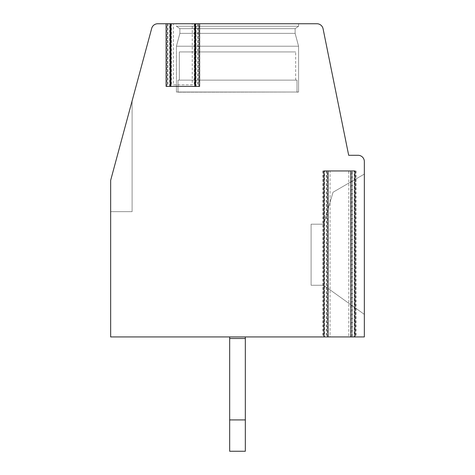<?xml version="1.0" encoding="UTF-8"?>
<svg xmlns="http://www.w3.org/2000/svg" width="475" height="475" viewBox="0 0 475 475"><rect width="100%" height="100%" fill="white"/><g stroke="black" fill="none" stroke-linecap="round" stroke-linejoin="round"><path stroke-width="0.36" stroke-dasharray="2.38 1.78" d="M322.679 170.947L322.679 336.935L110.657 336.935L110.657 180.346L151.691 28.381A6.264 6.264 0 0 1 157.736 23.75L173.452 23.75L173.452 84.823L192.244 84.823L192.244 23.75L316.938 23.75A6.264 6.264 0 0 1 323.077 28.773L348.68 155.289L358.079 155.289A6.264 6.264 0 0 1 364.343 161.553L364.343 336.935L323.404 336.935L326.206 336.935L326.206 170.947L326.753 170.947L322.679 170.947L356.202 170.947L326.206 170.947M173.452 84.823L192.244 84.823M173.452 23.75L192.244 23.75M170.157 23.75L166.808 23.75L169.617 23.75L169.617 86.385L170.157 86.385L166.09 86.385M199.607 86.385L195.54 86.385L196.086 86.385L196.086 23.75L198.888 23.75L195.54 23.75M297.006 80.127L297.006 92.18L297.006 80.127L297.006 92.18L297.006 80.127L297.006 92.18L297.006 80.127L297.006 92.18L297.006 80.127L297.006 92.18L297.006 80.127L297.006 92.18L297.006 80.127L297.006 92.18L297.006 80.127L297.006 92.18L297.006 80.127L297.006 92.18L297.006 80.127L297.006 92.18L297.006 80.127L297.006 92.18L297.006 80.127L177.994 80.127L297.006 80.127L177.994 80.127L297.006 80.127L177.994 80.127L297.006 80.127L177.994 80.127L297.006 80.127L177.994 80.127L297.006 80.127L177.994 80.127L297.006 80.127L177.994 80.127L297.006 80.127L177.994 80.127L297.006 80.127L177.994 80.127L297.006 80.127L177.994 80.127L297.006 80.127L177.994 80.127L297.006 80.127L177.994 80.127L297.006 80.127L177.994 80.127L297.006 80.127L177.994 80.127L297.006 80.127L177.994 80.127L297.006 80.127L177.994 80.127L297.006 80.127L177.994 80.127L297.006 80.127L177.994 80.127L297.006 80.127L177.994 80.127L297.006 80.127L177.994 80.127L297.006 80.127L177.994 80.127L297.006 80.127L177.994 80.127L297.006 80.127L295.67 80.127L297.006 80.127L297.006 92.18L298.573 92.025L177.994 92.18L298.573 92.025L298.573 46.223L295.123 33.363L295.123 28.666L298.573 26.256L298.573 23.75L176.427 23.75L298.573 23.75L176.427 23.75L298.573 23.75L176.427 23.75L298.573 23.75L176.427 23.75L298.573 23.75L176.427 23.75L298.573 23.75L176.427 23.75L298.573 23.75L176.427 23.75L298.573 23.75L176.427 23.75L298.573 23.75L176.427 23.75L298.573 23.75L176.427 23.75L298.573 23.75L176.427 23.75L298.573 23.75L176.427 23.75L298.573 23.75L176.427 23.75L298.573 23.75L176.427 23.75L298.573 23.75L176.427 23.75L298.573 23.75L176.427 23.75L298.573 23.75L176.427 23.75L298.573 23.75L176.427 23.75L298.573 23.75L176.427 23.75L298.573 23.75L176.427 23.75L298.573 23.75L176.427 23.75L298.573 23.75L176.427 23.75L298.573 23.75L176.427 23.75L298.573 23.75L298.573 26.256L176.427 26.256L176.427 23.75M196.086 86.385L169.617 86.385M323.986 336.935L330.048 336.935L330.048 170.947L348.84 170.947L348.84 336.935L354.896 336.935M364.343 314.385L364.343 174.082L364.343 314.385L364.343 174.082L364.343 314.385L364.343 174.082L364.343 314.385L364.343 174.082L364.343 314.385L364.343 174.082L364.343 314.385L364.343 174.082L364.343 314.385L364.343 174.082L364.343 314.385L364.343 174.082L364.343 314.385L364.343 174.082L364.343 314.385L364.343 174.082L364.343 314.385L364.343 174.082L364.343 314.385L364.343 174.082L364.343 314.385L364.343 174.082L364.343 314.385L364.343 174.082L364.343 314.385L364.343 174.082L364.343 314.385L364.343 174.082L364.343 314.385L364.343 174.082L364.343 314.385L364.343 174.082L364.343 314.385L364.343 174.082L364.343 314.385L364.343 174.082L364.343 314.385L364.343 174.082L364.343 314.385L364.343 174.082L364.343 314.385L364.343 174.082L364.343 314.385L323.623 285.261L364.343 314.385L323.623 285.261L311.101 285.261L311.101 224.188L311.101 285.261L323.623 285.261L364.343 314.385L323.623 285.261L311.101 285.261L323.623 285.261L364.343 314.385L323.623 285.261L311.101 285.261L311.101 224.188L323.623 224.188L311.101 224.188L311.101 285.261L323.623 285.261L364.343 314.385L323.623 285.261L311.101 285.261L311.101 224.188L323.623 224.188L333.022 192.244L323.623 224.188L311.101 224.188L311.101 285.261L323.623 285.261L364.343 314.385L323.623 285.261L311.101 285.261L311.101 224.188L323.623 224.188L333.022 192.244L364.343 174.082L333.022 192.244L323.623 224.188L311.101 224.188L311.101 285.261L323.623 285.261L364.343 314.385L323.623 285.261L311.101 285.261L311.101 224.188L323.623 224.188L333.022 192.244L364.343 174.082L333.022 192.244L323.623 224.188L311.101 224.188L311.101 285.261L323.623 285.261L364.343 314.385L323.623 285.261L311.101 285.261L311.101 224.188L323.623 224.188L333.022 192.244L364.343 174.082L333.022 192.244L323.623 224.188L311.101 224.188L311.101 285.261L323.623 285.261L364.343 314.385L323.623 285.261L311.101 285.261L311.101 224.188L323.623 224.188L333.022 192.244L364.343 174.082L333.022 192.244L323.623 224.188L311.101 224.188L311.101 285.261L323.623 285.261L364.343 314.385L323.623 285.261L311.101 285.261L311.101 224.188L323.623 224.188L333.022 192.244L364.343 174.082L333.022 192.244L323.623 224.188L311.101 224.188L311.101 285.261L323.623 285.261L364.343 314.385L323.623 285.261L311.101 285.261L311.101 224.188L323.623 224.188L333.022 192.244L364.343 174.082L333.022 192.244L323.623 224.188L311.101 224.188L311.101 285.261L323.623 285.261L364.343 314.385L323.623 285.261L311.101 285.261L311.101 224.188L323.623 224.188L333.022 192.244L364.343 174.082L333.022 192.244L323.623 224.188L311.101 224.188L311.101 285.261L323.623 285.261L364.343 314.385L323.623 285.261L311.101 285.261L311.101 224.188L323.623 224.188L333.022 192.244L364.343 174.082L333.022 192.244L323.623 224.188L311.101 224.188L311.101 285.261L323.623 285.261L364.343 314.385L323.623 285.261L311.101 285.261L311.101 224.188L323.623 224.188L333.022 192.244L364.343 174.082L333.022 192.244L323.623 224.188L311.101 224.188L311.101 285.261L323.623 285.261L364.343 314.385L323.623 285.261L311.101 285.261L311.101 224.188L323.623 224.188L333.022 192.244L364.343 174.082L333.022 192.244L323.623 224.188L311.101 224.188L311.101 285.261L323.623 285.261L364.343 314.385L323.623 285.261L311.101 285.261L311.101 224.188L323.623 224.188L333.022 192.244L364.343 174.082L333.022 192.244L323.623 224.188L311.101 224.188L311.101 285.261L323.623 285.261L364.343 314.385L323.623 285.261L311.101 285.261L311.101 224.188L323.623 224.188L333.022 192.244L364.343 174.082L333.022 192.244L323.623 224.188L311.101 224.188L311.101 285.261L323.623 285.261L364.343 314.385L323.623 285.261L311.101 285.261L311.101 224.188L323.623 224.188L333.022 192.244L364.343 174.082L333.022 192.244L323.623 224.188L311.101 224.188L311.101 285.261L323.623 285.261L364.343 314.385L323.623 285.261L311.101 285.261L311.101 224.188L323.623 224.188L333.022 192.244L364.343 174.082L333.022 192.244L323.623 224.188L311.101 224.188L311.101 285.261L323.623 285.261L364.343 314.385L323.623 285.261L311.101 285.261L311.101 224.188L323.623 224.188L333.022 192.244L364.343 174.082L333.022 192.244L323.623 224.188L311.101 224.188L311.101 285.261L323.623 285.261L364.343 314.385L323.623 285.261L311.101 285.261L311.101 224.188L323.623 224.188L333.022 192.244L364.343 174.082L333.022 192.244L323.623 224.188L311.101 224.188L311.101 285.261L323.623 285.261L364.343 314.385L323.623 285.261L311.101 285.261L311.101 224.188L323.623 224.188L333.022 192.244L364.343 174.082L333.022 192.244L323.623 224.188L311.101 224.188L311.101 285.261L323.623 285.261L364.343 314.385L323.623 285.261L311.101 285.261L311.101 224.188L323.623 224.188L333.022 192.244L364.343 174.082L333.022 192.244L323.623 224.188L311.101 224.188L311.101 285.261L323.623 285.261L364.343 314.385M322.679 336.935L326.206 336.935M330.048 170.947L324.532 170.947L324.532 336.935L330.048 336.935M348.84 336.935L354.35 336.935L354.35 170.947L348.84 170.947M229.668 419.93L245.332 419.93L245.332 338.503L229.668 338.503L245.332 338.503L229.668 338.503L245.332 338.503L229.668 338.503L245.332 338.503L229.668 338.503L245.332 338.503L229.668 338.503L245.332 338.503L229.668 338.503L245.332 338.503L229.668 338.503L245.332 338.503L229.668 338.503L245.332 338.503L229.668 338.503L245.332 338.503L229.668 338.503L245.332 338.503L229.668 338.503L245.332 338.503L229.668 338.503L245.332 338.503L229.668 338.503L245.332 338.503L229.668 338.503L245.332 338.503L229.668 338.503L245.332 338.503L229.668 338.503L245.332 338.503L229.668 338.503L245.332 338.503L229.668 338.503L245.332 338.503L229.668 338.503L245.332 338.503L229.668 338.503L245.332 338.503L229.668 338.503L245.332 338.503L245.332 419.93L229.668 419.93L245.332 419.93L245.332 451.25L229.668 451.25L245.332 451.25L245.332 419.93L229.668 419.93L245.332 419.93L245.332 451.25L229.668 451.25L245.332 451.25L245.332 419.93L229.668 419.93L245.332 419.93L245.332 451.25L229.668 451.25L245.332 451.25L245.332 419.93L229.668 419.93L245.332 419.93L229.668 419.93L245.332 419.93L229.668 419.93L245.332 419.93L229.668 419.93L245.332 419.93L229.668 419.93L245.332 419.93L229.668 419.93L245.332 419.93L229.668 419.93L245.332 419.93L229.668 419.93L245.332 419.93L229.668 419.93L245.332 419.93L229.668 419.93L245.332 419.93L229.668 419.93L245.332 419.93L229.668 419.93L245.332 419.93L229.668 419.93L245.332 419.93L229.668 419.93L245.332 419.93L229.668 419.93L245.332 419.93L229.668 419.93L245.332 419.93L229.668 419.93L245.332 419.93L229.668 419.93L245.332 419.93L229.668 419.93L245.332 419.93L245.332 451.25L229.668 451.25L245.332 451.25L229.668 451.25L245.332 451.25L229.668 451.25L245.332 451.25L229.668 451.25L245.332 451.25L229.668 451.25L245.332 451.25L229.668 451.25L245.332 451.25L229.668 451.25L245.332 451.25L229.668 451.25L245.332 451.25L229.668 451.25L245.332 451.25L229.668 451.25L245.332 451.25L229.668 451.25L245.332 451.25L229.668 451.25L245.332 451.25L229.668 451.25L245.332 451.25L229.668 451.25L245.332 451.25L229.668 451.25L245.332 451.25L229.668 451.25L245.332 451.25L229.668 451.25L245.332 451.25L229.668 451.25L245.332 451.25L229.668 451.25L245.332 451.25L229.668 451.25L229.668 336.935L229.668 451.25L229.668 336.935L229.668 451.25L229.668 336.935L229.668 451.25L229.668 336.935L229.668 451.25L229.668 336.935L229.668 451.25L229.668 336.935L229.668 451.25L229.668 336.935L229.668 451.25L229.668 336.935L229.668 451.25L229.668 336.935L229.668 451.25L229.668 336.935L229.668 451.25L229.668 336.935L229.668 451.25L229.668 336.935L229.668 451.25L229.668 336.935L229.668 451.25L229.668 336.935L229.668 451.25L229.668 336.935L229.668 451.25L229.668 336.935L229.668 451.25L229.668 336.935L229.668 451.25L229.668 336.935L229.668 451.25L229.668 336.935L229.668 451.25L229.668 336.935L229.668 451.25L229.668 336.935L245.332 336.935L245.332 451.25L245.332 336.935L245.332 451.25L245.332 336.935L245.332 451.25L245.332 336.935L245.332 451.25L245.332 336.935L245.332 451.25L245.332 336.935L245.332 451.25L245.332 336.935L245.332 451.25L245.332 336.935L245.332 451.25L245.332 336.935L245.332 451.25L245.332 336.935L245.332 451.25L245.332 336.935L245.332 451.25L245.332 336.935L245.332 451.25L245.332 336.935L245.332 451.25L245.332 336.935L245.332 451.25L245.332 336.935L245.332 451.25L245.332 336.935L245.332 451.25L245.332 336.935L245.332 451.25L245.332 336.935L245.332 451.25L245.332 336.935L229.668 336.935L245.332 336.935L229.668 336.935L245.332 336.935L229.668 336.935L245.332 336.935L229.668 336.935L245.332 336.935L229.668 336.935L245.332 336.935L229.668 336.935L245.332 336.935L229.668 336.935L245.332 336.935L229.668 336.935L245.332 336.935L229.668 336.935L245.332 336.935L229.668 336.935L245.332 336.935L229.668 336.935L245.332 336.935L229.668 336.935L245.332 336.935L229.668 336.935L245.332 336.935L229.668 336.935L245.332 336.935L229.668 336.935L245.332 336.935L229.668 336.935L245.332 336.935L229.668 336.935L245.332 336.935L229.668 336.935L245.332 336.935L229.668 336.935L245.332 336.935L229.668 336.935L245.332 336.935L229.668 336.935L245.332 336.935L229.668 336.935L245.332 336.935L229.668 336.935L229.668 338.503L229.668 336.935L229.668 338.503L245.332 338.503L245.332 451.25L245.332 336.935M110.657 180.346L110.657 211.66L132.109 211.66L110.657 211.66L132.109 211.66L110.657 211.66L132.109 211.66L110.657 211.66L132.109 211.66L110.657 211.66L132.109 211.66L110.657 211.66L132.109 211.66L110.657 211.66L132.109 211.66L110.657 211.66L132.109 211.66L110.657 211.66L132.109 211.66L110.657 211.66L132.109 211.66L110.657 211.66L132.109 211.66L110.657 211.66L132.109 211.66L110.657 211.66L132.109 211.66L110.657 211.66L132.109 211.66L110.657 211.66L132.109 211.66L110.657 211.66L132.109 211.66L110.657 211.66L132.109 211.66L110.657 211.66L132.109 211.66L110.657 211.66L132.109 211.66L110.657 211.66L132.109 211.66L110.657 211.66L132.109 211.66L110.657 211.66L132.109 211.66L110.657 211.66L132.109 211.66L110.657 211.66L110.657 180.346L110.657 211.66L110.657 180.346L110.657 211.66L110.657 180.346L110.657 211.66L110.657 180.346L110.657 211.66L110.657 180.346L110.657 211.66L110.657 180.346L110.657 211.66L110.657 180.346L110.657 211.66L110.657 180.346L110.657 211.66L110.657 180.346L110.657 211.66L110.657 180.346L110.657 211.66L110.657 180.346L110.657 211.66L110.657 180.346L110.657 211.66L110.657 180.346L110.657 211.66L110.657 180.346L110.657 211.66L110.657 180.346L110.657 211.66L110.657 180.346L110.657 211.66L110.657 180.346L110.657 211.66L110.657 180.346L110.657 211.66L110.657 180.346L110.657 211.66L110.657 180.346L110.657 211.66L110.657 180.346L110.657 211.66L110.657 180.346L110.657 211.66L110.657 180.346L132.109 100.896L132.109 211.66L132.109 100.896L132.109 211.66L132.109 100.896L132.109 211.66L132.109 100.896L132.109 211.66L132.109 100.896L132.109 211.66L132.109 100.896L132.109 211.66L132.109 100.896L132.109 211.66L132.109 100.896L132.109 211.66L132.109 100.896L132.109 211.66L132.109 100.896L132.109 211.66L132.109 100.896L132.109 211.66L132.109 100.896L132.109 211.66L132.109 100.896L132.109 211.66L132.109 100.896L132.109 211.66L132.109 100.896L132.109 211.66L132.109 100.896L132.109 211.66L132.109 100.896L132.109 211.66L132.109 100.896L132.109 211.66L132.109 100.896L132.109 211.66L132.109 100.896L132.109 211.66L132.109 100.896L132.109 211.66L132.109 100.896L132.109 211.66L132.109 100.896L132.109 211.66L132.109 100.896L110.657 180.346M245.332 419.93L245.332 338.503L229.668 338.503L229.668 336.935M229.668 338.503L245.332 338.503M364.343 174.082L333.022 192.244L364.343 174.082L333.022 192.244L323.623 224.188L333.022 192.244L364.343 174.082L333.022 192.244L323.623 224.188L311.101 224.188L323.623 224.188L333.022 192.244L364.343 174.082L333.022 192.244L323.623 224.188L311.101 224.188L311.101 285.261L311.101 224.188L323.623 224.188L333.022 192.244L364.343 174.082L333.022 192.244L323.623 224.188L311.101 224.188L311.101 285.261L323.623 285.261L311.101 285.261L311.101 224.188L323.623 224.188L333.022 192.244L364.343 174.082M177.994 80.127L177.994 92.18L177.994 80.127L177.994 92.18L177.994 80.127L177.994 92.18L177.994 80.127L177.994 92.18L177.994 80.127L177.994 92.18L177.994 80.127L177.994 92.18L177.994 80.127L177.994 92.18L177.994 80.127L177.994 92.18L177.994 80.127L177.994 92.18L177.994 80.127L177.994 92.18L177.994 80.127L177.994 92.18L177.994 80.127L177.994 92.18L176.427 92.025L298.573 92.025L176.427 92.025L176.427 46.223L298.573 46.223L176.427 46.223L298.573 46.223L298.573 92.025L176.427 92.025L298.573 92.025L176.427 92.025L298.573 92.025L298.573 46.223L298.573 92.025L176.427 92.025L298.573 92.025L176.427 92.025L298.573 92.025L298.573 46.223L298.573 92.025L176.427 92.025L298.573 92.025L176.427 92.025L298.573 92.025L298.573 46.223L298.573 92.025L176.427 92.025L298.573 92.025L176.427 92.025L298.573 92.025L298.573 46.223L298.573 92.025L176.427 92.025L298.573 92.025L176.427 92.025L298.573 92.025L298.573 46.223L298.573 92.025L176.427 92.025L298.573 92.025L176.427 92.025L298.573 92.025L298.573 46.223L298.573 92.025L176.427 92.025L298.573 92.025L176.427 92.025L298.573 92.025L298.573 46.223L298.573 92.025L176.427 92.025L298.573 92.025L176.427 92.025L298.573 92.025L298.573 46.223L298.573 92.025L176.427 92.025L298.573 92.025L176.427 92.025L298.573 92.025L298.573 46.223L298.573 92.025L176.427 92.025L298.573 92.025L176.427 92.025L298.573 92.025L298.573 46.223L298.573 92.025L176.427 92.025L298.573 92.025L176.427 92.025L298.573 92.025L298.573 46.223L295.123 33.363L295.123 28.666L298.573 26.256L176.427 26.256L179.877 28.666L176.427 26.256L298.573 26.256L176.427 26.256L298.573 26.256L298.573 23.75L298.573 26.256L176.427 26.256L179.877 28.666L176.427 26.256L298.573 26.256L176.427 26.256L298.573 26.256L298.573 23.75L298.573 26.256L176.427 26.256L179.877 28.666L176.427 26.256L298.573 26.256L176.427 26.256L298.573 26.256L298.573 23.75L298.573 26.256L176.427 26.256L179.877 28.666L176.427 26.256L298.573 26.256L176.427 26.256L298.573 26.256L298.573 23.75L298.573 26.256L176.427 26.256L179.877 28.666L176.427 26.256L298.573 26.256L176.427 26.256L298.573 26.256L298.573 23.75L298.573 26.256L176.427 26.256L179.877 28.666L176.427 26.256L298.573 26.256L176.427 26.256L298.573 26.256L298.573 23.75L298.573 26.256L176.427 26.256L179.877 28.666L176.427 26.256L298.573 26.256L176.427 26.256L298.573 26.256L298.573 23.75L298.573 26.256L176.427 26.256L179.877 28.666L176.427 26.256L298.573 26.256L176.427 26.256L298.573 26.256L298.573 23.75L298.573 26.256L176.427 26.256L179.877 28.666L176.427 26.256L298.573 26.256L176.427 26.256L298.573 26.256L298.573 23.75L298.573 26.256L176.427 26.256L179.877 28.666L176.427 26.256L298.573 26.256L176.427 26.256L298.573 26.256L298.573 23.75L298.573 26.256L176.427 26.256L179.877 28.666L176.427 26.256L298.573 26.256L176.427 26.256L298.573 26.256L298.573 23.75M295.123 28.666L179.877 28.666L176.427 26.256L298.573 26.256L295.123 28.666L179.877 28.666L179.877 33.363L179.877 28.666L295.123 28.666L179.877 28.666L295.123 28.666L179.877 28.666L179.877 33.363L179.877 28.666L295.123 28.666L298.573 26.256L295.123 28.666L179.877 28.666L295.123 28.666L179.877 28.666L179.877 33.363L179.877 28.666L295.123 28.666L298.573 26.256L295.123 28.666L179.877 28.666L295.123 28.666L179.877 28.666L179.877 33.363L179.877 28.666L295.123 28.666L298.573 26.256L295.123 28.666L179.877 28.666L295.123 28.666L179.877 28.666L179.877 33.363L179.877 28.666L295.123 28.666L298.573 26.256L295.123 28.666L179.877 28.666L295.123 28.666L179.877 28.666L179.877 33.363L179.877 28.666L295.123 28.666L298.573 26.256L295.123 28.666L179.877 28.666L295.123 28.666L179.877 28.666L179.877 33.363L179.877 28.666L295.123 28.666L298.573 26.256L295.123 28.666L179.877 28.666L295.123 28.666L179.877 28.666L179.877 33.363L179.877 28.666L295.123 28.666L298.573 26.256L295.123 28.666L179.877 28.666L295.123 28.666L179.877 28.666L179.877 33.363L179.877 28.666L295.123 28.666L298.573 26.256L295.123 28.666L179.877 28.666L295.123 28.666L179.877 28.666L179.877 33.363L179.877 28.666L295.123 28.666L298.573 26.256L295.123 28.666L179.877 28.666L295.123 28.666L179.877 28.666L179.877 33.363L179.877 28.666L295.123 28.666L298.573 26.256L295.123 28.666L179.877 28.666L295.123 28.666L179.877 28.666L179.877 33.363L295.123 33.363L179.877 33.363L176.427 46.223L179.877 33.363L295.123 33.363L179.877 33.363L295.123 33.363L295.123 28.666L295.123 33.363L179.877 33.363L176.427 46.223L179.877 33.363L295.123 33.363L179.877 33.363L295.123 33.363L295.123 28.666L295.123 33.363L179.877 33.363L176.427 46.223L179.877 33.363L295.123 33.363L179.877 33.363L295.123 33.363L295.123 28.666L295.123 33.363L179.877 33.363L176.427 46.223L179.877 33.363L295.123 33.363L179.877 33.363L295.123 33.363L295.123 28.666L295.123 33.363L179.877 33.363L176.427 46.223L179.877 33.363L295.123 33.363L179.877 33.363L295.123 33.363L295.123 28.666L295.123 33.363L179.877 33.363L176.427 46.223L179.877 33.363L295.123 33.363L179.877 33.363L295.123 33.363L295.123 28.666L295.123 33.363L179.877 33.363L176.427 46.223L179.877 33.363L295.123 33.363L179.877 33.363L295.123 33.363L295.123 28.666L295.123 33.363L179.877 33.363L176.427 46.223L179.877 33.363L295.123 33.363L179.877 33.363L295.123 33.363L295.123 28.666L295.123 33.363L179.877 33.363L176.427 46.223L179.877 33.363L295.123 33.363L179.877 33.363L295.123 33.363L295.123 28.666L295.123 33.363L179.877 33.363L176.427 46.223L179.877 33.363L295.123 33.363L179.877 33.363L295.123 33.363L295.123 28.666L295.123 33.363L179.877 33.363L176.427 46.223L179.877 33.363L295.123 33.363L179.877 33.363L295.123 33.363L295.123 28.666M179.33 80.127L179.33 51.935L295.67 51.935L179.33 51.935L295.67 51.935L179.33 51.935L295.67 51.935L179.33 51.935L295.67 51.935L179.33 51.935L295.67 51.935L179.33 51.935L295.67 51.935L179.33 51.935L295.67 51.935L179.33 51.935L295.67 51.935L179.33 51.935L295.67 51.935L179.33 51.935L295.67 51.935L179.33 51.935L295.67 51.935L179.33 51.935L295.67 51.935L179.33 51.935L295.67 51.935L179.33 51.935L295.67 51.935L179.33 51.935L295.67 51.935L179.33 51.935L295.67 51.935L179.33 51.935L295.67 51.935L179.33 51.935L295.67 51.935L179.33 51.935L295.67 51.935L179.33 51.935L295.67 51.935L179.33 51.935L295.67 51.935L179.33 51.935L295.67 51.935L179.33 51.935L295.67 51.935L179.33 51.935L295.67 51.935L179.33 51.935L179.33 80.127M295.67 80.127L295.67 51.935L295.67 80.127M298.573 46.223L176.427 46.223L179.877 33.363L295.123 33.363L298.573 46.223L176.427 46.223L176.427 92.025L176.427 46.223L298.573 46.223L295.123 33.363L298.573 46.223L176.427 46.223L298.573 46.223L176.427 46.223L176.427 92.025L176.427 46.223L298.573 46.223L295.123 33.363L298.573 46.223L176.427 46.223L298.573 46.223L176.427 46.223L176.427 92.025L176.427 46.223L298.573 46.223L295.123 33.363L298.573 46.223L176.427 46.223L298.573 46.223L176.427 46.223L176.427 92.025L176.427 46.223L298.573 46.223L295.123 33.363L298.573 46.223L176.427 46.223L298.573 46.223L176.427 46.223L176.427 92.025L176.427 46.223L298.573 46.223L295.123 33.363L298.573 46.223L176.427 46.223L298.573 46.223L176.427 46.223L176.427 92.025L176.427 46.223L298.573 46.223L295.123 33.363L298.573 46.223L176.427 46.223L298.573 46.223L176.427 46.223L176.427 92.025L176.427 46.223L298.573 46.223L295.123 33.363L298.573 46.223L176.427 46.223L298.573 46.223L176.427 46.223L176.427 92.025L176.427 46.223L298.573 46.223L295.123 33.363L298.573 46.223L176.427 46.223L298.573 46.223L176.427 46.223L176.427 92.025L176.427 46.223L298.573 46.223L295.123 33.363L298.573 46.223L176.427 46.223L298.573 46.223L176.427 46.223L176.427 92.025L176.427 46.223L298.573 46.223L295.123 33.363L298.573 46.223L176.427 46.223L298.573 46.223L176.427 46.223L176.427 92.025L176.427 46.223L298.573 46.223M356.202 170.947L356.202 336.935M197.76 23.75L197.76 84.823M198.342 23.75L198.342 86.385M167.354 23.75L167.354 86.385M323.95 336.935L323.95 170.947M327.471 336.935L327.471 170.947M351.411 336.935L351.411 170.947M354.938 336.935L354.938 170.947M352.676 336.935L352.676 170.947M167.936 23.75L167.936 84.823M171.463 23.75L171.463 84.823M194.233 23.75L194.233 84.823M198.888 86.385L198.888 23.75M166.808 86.385L166.808 23.75M323.404 170.947L323.404 336.935M355.484 170.947L355.484 336.935M352.129 170.947L352.129 336.935M326.753 170.947L326.753 336.935M167.39 23.75L167.39 84.823M198.307 23.75L198.307 84.823"/><path stroke-width="0.71" d="M196.086 23.75L169.617 23.75M354.35 336.935L364.343 336.935L364.343 161.553A6.264 6.264 0 0 0 358.079 155.289L348.68 155.289L323.077 28.773A6.264 6.264 0 0 0 316.938 23.75L199.607 23.75L199.607 86.385L166.09 86.385L166.09 23.75L170.157 23.75L170.157 86.385M166.09 23.75L157.736 23.75A6.264 6.264 0 0 0 151.691 28.381L110.657 180.346L110.657 336.935L324.532 336.935M195.54 86.385L195.54 23.75L199.607 23.75M354.35 170.947L354.896 170.947L354.896 336.935L323.986 336.935L323.986 170.947L324.532 170.947M354.896 170.947L323.986 170.947M229.668 336.935L229.668 451.25L245.332 451.25L245.332 336.935M229.668 338.503L245.332 338.503M229.668 419.93L245.332 419.93M194.815 23.75L194.815 86.385M170.881 23.75L170.881 86.385M350.829 336.935L350.829 170.947M328.059 336.935L328.059 170.947"/></g></svg>
